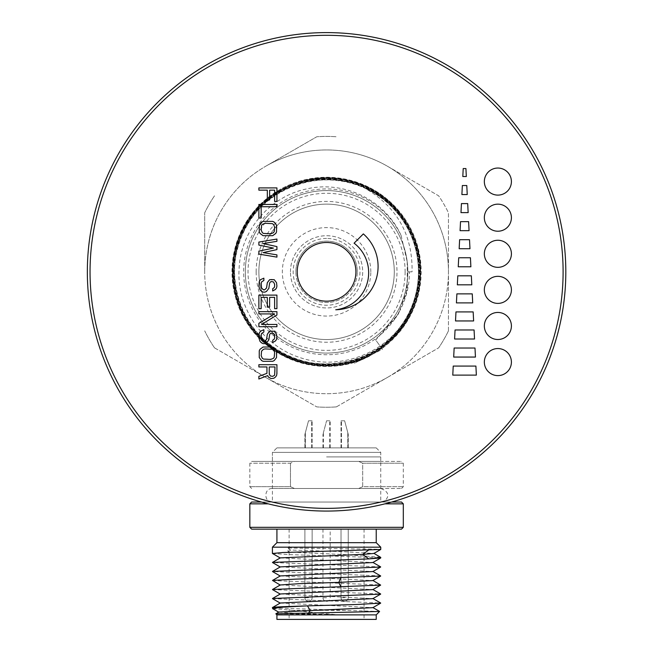 <?xml version="1.0" encoding="UTF-8"?>
<svg xmlns="http://www.w3.org/2000/svg" width="652" height="652" viewBox="0 0 652 652"><rect width="100%" height="100%" fill="white"/><g stroke="black" fill="none" stroke-linecap="round" stroke-linejoin="round"><path stroke-width="0.49" stroke-dasharray="3.26 2.44" d="M90.049 271.835A236.529 236.529 0 0 0 444.835 476.669A236.529 236.529 0 0 0 444.835 66.993A236.529 236.529 0 0 0 90.049 271.835M245.323 271.835A81.247 81.247 0 0 1 326.579 190.588A81.247 81.247 0 0 1 407.826 271.835A81.247 81.247 0 0 1 326.579 353.082A81.247 81.247 0 0 1 245.323 271.835M87.344 271.835A239.235 239.235 0 0 0 446.196 479.016A239.235 239.235 0 0 0 446.196 64.654A239.235 239.235 0 0 0 87.344 271.835M261.476 502.04A239.235 239.235 0 0 0 391.673 502.04A239.235 239.235 0 0 1 261.476 502.04L391.673 502.04M258.868 190.164L258.868 187.906L276.921 187.906L276.921 201.452L274.622 201.452L274.622 190.164L269.626 190.164L269.626 199.944L267.32 199.944L267.32 190.164L258.868 190.164M276.921 204.459L276.921 206.717L261.175 206.717L261.175 218.004L258.868 218.004L258.868 204.459L276.921 204.459M276.921 227.026L276.538 231.916L275.772 233.424L272.699 235.682L263.09 235.682L260.018 233.424L259.252 231.916L259.252 225.144L261.558 222.136L263.09 221.387L272.699 221.387L275.772 223.644L276.921 227.026M258.868 245.087L258.868 242.071L276.921 239.064L276.921 241.322L263.09 243.579L276.921 246.586L276.921 249.594L263.09 252.609L276.921 254.867L276.921 257.124L258.868 254.109L258.868 251.102L273.465 248.094L258.868 245.087M273.465 288.339L272.699 288.714L272.699 290.971L273.848 290.596L276.538 287.964L276.921 286.081L276.538 282.699L274.231 279.692L271.159 279.317L269.626 279.692L268.086 281.191L266.937 284.207L266.554 287.964L264.63 289.847L262.324 289.097L261.175 286.464L261.558 281.949L263.864 280.442L263.864 278.184L260.409 279.692L259.252 281.574L259.252 288.339L260.018 289.847L263.09 292.104L265.014 292.104L268.086 289.847L268.86 288.339L269.243 284.207L270.393 281.949L272.316 281.574L273.465 281.949L274.231 283.074L274.622 286.464L273.465 288.339M261.175 308.657L258.868 308.657L258.868 295.111L276.921 295.111L276.921 308.657L274.622 308.657L274.622 297.369L269.626 297.369L269.626 307.149L267.32 307.149L267.32 297.369L261.175 297.369L261.175 308.657M258.868 313.922L258.868 311.664L276.921 311.664L276.921 315.046L261.558 324.452L276.921 324.452L276.921 326.709L258.868 326.709L258.868 323.327L274.622 313.922L258.868 313.922M273.465 339.871L272.699 340.254L272.699 342.504L273.848 342.129L276.538 339.496L276.921 337.614L276.538 334.231L274.231 331.224L271.159 330.849L269.626 331.224L268.086 332.724L266.937 335.739L266.554 339.496L264.63 341.379L262.324 340.629L261.175 337.997L261.558 333.482L263.864 331.974L263.864 329.716L260.409 331.224L259.252 333.107L259.252 339.871L260.018 341.379L263.09 343.637L265.014 343.637L268.086 341.379L268.86 339.871L269.243 335.739L270.393 333.482L272.316 333.107L273.465 333.482L274.231 334.606L274.622 337.997L273.465 339.871M276.921 352.667L276.538 357.557L274.231 360.564L272.699 361.314L263.09 361.314L261.558 360.564L259.252 357.557L259.252 350.784L260.018 349.276L263.09 347.019L272.699 347.019L275.772 349.276L276.921 352.667M266.937 366.954L258.868 366.954L258.868 364.704L276.921 364.704L276.538 375.609L275.388 377.117L272.699 378.616L270.01 378.241L268.469 377.117L267.703 375.609L258.868 378.991L258.868 376.359L266.937 373.351L266.937 366.954M326.579 456.905L380.744 456.905L326.579 456.905M461.893 194.557L462.349 185.535L466.783 185.535L467.239 194.557L461.893 194.557M460.98 212.617L461.437 203.587L467.696 203.587L468.152 212.617L460.98 212.617M460.076 230.669L460.524 221.639L468.609 221.639L469.065 230.669L460.076 230.669M459.163 248.722L459.619 239.7L469.513 239.7L469.97 248.722L459.163 248.722M458.25 266.782L458.706 257.752L470.426 257.752L470.883 266.782L458.25 266.782M457.337 284.834L457.794 275.812L471.339 275.812L471.795 284.834L457.337 284.834M456.424 302.895L456.881 293.865L472.252 293.865L472.708 302.895L456.424 302.895M455.512 320.947L455.968 311.917L473.165 311.917L473.621 320.947L455.512 320.947M454.599 338.999L455.055 329.977L474.077 329.977L474.534 338.999L454.599 338.999M453.686 357.06L454.142 348.029L474.99 348.029L475.447 357.06L453.686 357.06M452.773 375.112L453.23 366.082L475.903 366.082L476.359 375.112L452.773 375.112M465.919 168.558L466.327 176.505L462.806 176.505L463.213 168.558L465.919 168.558M335.731 309.765A37.27 37.27 0 0 0 354.093 243.188L363.343 233.905A43.317 43.317 0 0 1 335.731 309.765M497.875 276.334A13.537 13.537 0 0 1 511.412 289.871A13.537 13.537 0 0 1 497.875 303.4A13.537 13.537 0 0 1 484.338 289.871A13.537 13.537 0 0 1 497.875 276.334M497.875 312.447A13.537 13.537 0 0 1 511.412 325.976A13.537 13.537 0 0 1 497.875 339.513A13.537 13.537 0 0 1 484.338 325.976A13.537 13.537 0 0 1 497.875 312.447M497.875 348.551A13.537 13.537 0 0 1 511.412 362.088A13.537 13.537 0 0 1 497.875 375.625A13.537 13.537 0 0 1 484.338 362.088A13.537 13.537 0 0 1 497.875 348.551M497.875 240.262A13.537 13.537 0 0 1 511.412 253.799A13.537 13.537 0 0 1 497.875 267.336A13.537 13.537 0 0 1 484.338 253.799A13.537 13.537 0 0 1 497.875 240.262M497.875 204.157A13.537 13.537 0 0 1 511.412 217.686A13.537 13.537 0 0 1 497.875 231.224A13.537 13.537 0 0 1 484.338 217.686A13.537 13.537 0 0 1 497.875 204.157M497.875 168.045A13.537 13.537 0 0 1 511.412 181.582A13.537 13.537 0 0 1 497.875 195.111A13.537 13.537 0 0 1 484.338 181.582A13.537 13.537 0 0 1 497.875 168.045M326.579 242.487A29.348 29.348 0 0 1 355.919 271.835A29.348 29.348 0 0 1 326.579 301.183A29.348 29.348 0 0 1 297.23 271.835A29.348 29.348 0 0 1 326.579 242.487M274.622 230.034L274.231 225.527L272.316 223.644L265.014 223.269L262.324 224.394L261.558 225.527L261.175 230.034L262.324 232.674L263.481 233.424L272.316 233.424L273.465 232.674L274.622 230.034M274.622 355.674L274.231 351.159L272.316 349.276L265.014 348.901L263.481 349.276L261.558 351.159L261.175 355.674L262.324 358.307L263.481 359.056L272.316 359.056L273.465 358.307L274.622 355.674M269.243 366.954L269.626 375.234L271.542 376.359L273.848 375.984L275.005 374.101L275.005 366.954L269.243 366.954M401.102 235.494L407.207 261.729A81.264 81.264 0 0 1 407.834 271.835A81.247 81.247 0 0 0 285.951 201.468A81.247 81.247 0 0 0 285.951 342.194A81.247 81.247 0 0 0 407.826 271.835A81.247 81.247 0 0 1 285.951 342.194A81.247 81.247 0 0 1 285.951 201.468A81.247 81.247 0 0 1 407.826 271.835A81.247 81.247 0 0 0 285.951 201.468A81.247 81.247 0 0 0 285.951 342.194A81.247 81.247 0 0 0 407.826 271.835L409.489 271.835A82.91 82.91 0 0 1 296.407 349.065A82.91 82.91 0 0 1 265.617 215.641A82.91 82.91 0 0 1 401.102 235.494C385.585 200.392 344.117 180.131 306.864 188.884C269.333 196.35 240.066 231.607 239.064 269.749C236.823 307.972 262.617 345.218 298.803 357.19C334.826 370.083 377.573 357.174 400.597 326.359C426.742 292.259 423.751 240.27 394.085 209.316C365.487 177.271 313.922 170.4 277.899 193.668C241.053 215.706 224.532 264.981 240.507 304.786C255.152 345.128 300.336 370.743 342.463 362.691C384.851 356.025 418.657 316.627 418.869 273.734C420.475 230.865 388.372 190.099 346.326 181.59C304.582 171.712 258.363 195.282 241.835 234.867C224.027 273.881 238.102 323.808 273.693 347.76C308.461 372.862 360.181 368.869 390.662 338.681C422.121 309.537 428.413 258.053 404.843 222.193C382.512 185.592 333.294 169.202 293.465 185.192C253.155 199.789 227.271 244.744 234.989 286.962C241.216 329.382 280.083 363.759 322.993 364.664C365.788 367.133 407.321 335.902 416.84 294.109C427.899 252.642 405.731 205.763 366.758 187.906C328.396 168.681 278.013 180.824 252.56 215.315C225.926 248.942 227.483 300.719 256.016 332.716C283.465 365.674 334.419 374.81 371.616 353.506C409.529 333.449 429 285.511 415.886 244.696C404.118 203.457 361.306 174.451 318.657 178.754C275.869 181.672 238.567 217.458 233.832 260.058C227.719 302.504 254.859 346.481 295.503 360.091C335.707 374.998 384.403 357.769 406.31 320.923C429.391 284.794 422.895 233.563 391.559 204.312C361.159 174.084 309.741 169.504 274.468 193.856C238.445 217.092 222.951 266.326 239.162 306C254.109 346.171 298.836 371.893 341.077 364.639C383.506 358.747 418.502 320.442 420.393 277.687C423.784 234.964 394.11 192.756 352.756 181.476C311.795 168.86 264.133 188.599 244.076 226.464C222.797 263.669 231.599 314.484 264.125 342.39C295.788 371.265 347.108 374.061 381.722 348.323L382.414 349.285L354.354 363.188L369.823 355.951A94.589 94.589 0 0 1 231.99 271.949A94.589 94.589 0 0 1 369.619 187.605A94.589 94.589 0 0 1 381.893 348.559M290.466 271.835A36.113 36.113 0 0 1 344.631 240.564A36.113 36.113 0 0 1 344.631 303.107A36.113 36.113 0 0 1 290.466 271.835A36.113 36.113 0 0 0 326.579 307.948A36.113 36.113 0 0 0 362.683 271.835A36.113 36.113 0 0 0 326.579 235.722A36.113 36.113 0 0 0 290.466 271.835M326.579 238.428A33.399 33.399 0 0 0 297.646 288.534A33.399 33.399 0 0 0 355.503 288.534A33.399 33.399 0 0 0 326.579 238.428M405.12 271.835A78.542 78.542 0 0 1 287.304 339.855A78.542 78.542 0 0 1 287.304 203.815A78.542 78.542 0 0 1 405.12 271.835M256.163 271.835A70.416 70.416 0 0 0 361.787 332.813A70.416 70.416 0 0 0 361.787 210.849A70.416 70.416 0 0 0 256.163 271.835M204.704 271.835A121.875 121.875 0 0 1 387.516 166.284A121.875 121.875 0 0 1 387.516 377.378A121.875 121.875 0 0 1 204.704 271.835A121.875 121.875 0 0 0 387.516 377.378A121.875 121.875 0 0 0 448.454 271.835L448.454 212.805A135.412 135.412 0 0 0 438.633 195.804L387.516 166.284A121.875 121.875 0 0 0 265.641 166.284L316.758 136.773A135.412 135.412 0 0 1 336.391 136.773A135.412 135.412 0 0 0 316.758 136.773L265.641 166.284A121.875 121.875 0 0 0 204.704 271.835L204.704 212.805L204.704 271.835M387.516 166.284L438.633 195.804A135.412 135.412 0 0 1 448.454 212.805L448.454 271.835A121.875 121.875 0 0 0 387.516 166.284M214.524 195.804A135.412 135.412 0 0 0 204.704 212.805A135.412 135.412 0 0 1 214.524 195.804M214.524 347.866A135.412 135.412 0 0 1 204.704 330.857A135.412 135.412 0 0 0 214.524 347.866L265.641 377.378L214.524 347.866M265.641 377.378L316.758 406.889L265.641 377.378M336.391 406.889A135.412 135.412 0 0 1 316.758 406.889A135.412 135.412 0 0 0 336.391 406.889L387.516 377.378L336.391 406.889M387.516 377.378L438.633 347.866L387.516 377.378M448.454 330.857A135.412 135.412 0 0 1 438.633 347.866A135.412 135.412 0 0 0 448.454 330.857L448.454 271.835L448.454 330.857M400.597 326.359A91.94 91.94 0 0 0 365.397 188.493C397.158 207.173 412.716 234.956 412.064 271.835L409.489 271.835M369.823 355.951C327.899 378.608 271.346 362.895 246.758 322.438C220.637 282.838 230.824 225.095 269.089 196.92C305.943 167.287 365.014 172.43 396.139 208.102C428.934 242.544 428.755 301.224 396.041 335.552C364.647 371.029 306.138 376.31 269.04 346.399C230.735 318.103 221.052 260.018 247.54 220.767C272.569 180.441 329.399 165.673 370.874 188.909C413.107 210.205 432.659 266.366 412.716 309.284C394.599 353.254 340.784 376.856 296.187 360.629C251.102 346.139 222.878 294.378 235.755 248.51C246.668 202.096 296.301 170.465 342.813 179.569C389.66 186.937 425.373 233.701 419.733 280.988C416.147 328.355 371.632 367.524 324.346 365.324C276.839 365.079 234.679 324.02 233.253 276.497C229.781 229.317 268.135 183.717 315.283 179.161C362.398 172.503 409.969 207.23 418.128 254.003C428.128 300.295 396.881 350.646 350.637 361.86C304.843 375.096 252.943 347.117 238.469 301.941C222.332 257.369 246.277 203.432 290.719 185.999C334.354 166.676 389.57 187.646 409.823 230.506C431.697 272.609 414.876 329.178 373.107 352.186C332.447 376.954 274.704 363.221 249.333 323.213C222.299 284.166 232.022 225.934 270.596 197.963C307.785 168.395 367.011 174.94 396.946 211.631C428.511 247.157 425.732 306.163 390.752 338.478C357.377 372.194 297.622 372.651 263.71 339.602C228.241 307.931 224.337 248.958 255.445 212.927C284.777 175.69 344.24 168.558 381.542 197.719C420.279 225.323 430.532 283.563 403.449 322.724C378.274 362.871 319.822 376.253 279.7 351.118C238.29 327.695 222.104 270.776 245.095 229.072C266.203 186.619 322.724 167.303 365.397 188.493M258.868 271.835A67.71 67.71 0 0 0 360.434 330.474A67.71 67.71 0 0 0 360.434 213.196A67.71 67.71 0 0 0 258.868 271.835A67.71 67.71 0 0 1 326.579 204.125A67.71 67.71 0 0 1 394.281 271.835A67.71 67.71 0 0 1 326.579 339.545A67.71 67.71 0 0 1 258.868 271.835M370.809 271.835A44.238 44.238 0 0 0 304.46 233.522A44.238 44.238 0 0 0 304.46 310.14A44.238 44.238 0 0 0 370.809 271.835M357.272 271.835A30.693 30.693 0 0 0 326.579 241.142A30.693 30.693 0 0 0 295.886 271.835A30.693 30.693 0 0 0 326.579 302.528A30.693 30.693 0 0 0 357.272 271.835M295.886 271.835A30.693 30.693 0 0 1 341.925 245.25A30.693 30.693 0 0 1 341.925 298.412A30.693 30.693 0 0 1 295.886 271.835M407.207 261.729L407.321 289.227L398.396 313.954L375.65 339.904L382.414 349.285L354.354 363.188M381.722 348.323L375.65 339.904M412.064 271.835L407.842 271.835L406.253 293.767L397.288 315.902L375.699 339.961M376.228 619.4L276.921 619.4M326.579 619.4L364.044 619.4L326.579 619.4M276.921 614.885L376.228 614.885M345.723 610.37L293.196 610.37L335.43 614.624L275.877 613.801M379.57 611.478L273.889 607.941M278.82 612.073L296.676 613.426L335.43 614.624M272.528 589.604L380.654 593.98M272.495 598.626L380.581 603.01M280.319 584.95L372.838 589.62M280.319 593.972L372.838 598.642M280.311 603.002L372.838 607.672M272.512 580.573L380.646 584.95M380.638 575.928L272.536 571.543M380.621 566.906L272.495 562.529M280.319 557.867L372.838 562.537M280.319 566.89L372.838 571.559M280.311 575.92L372.838 580.59M272.487 553.499L288.217 554.559L380.14 557.713M272.414 547.175L380.744 547.175M380.605 557.224L345.373 554.632L288.078 552.032L288.078 548.039L362.61 548.968C384.281 549.269 386.359 549.579 368.853 549.889M288.078 552.032L290.531 550.035L343.359 551.673L373.849 553.458M290.531 550.035L288.078 548.039M376.228 542.668L276.921 542.668M376.228 529.122L276.921 529.122L376.228 529.122M401.51 529.122L251.648 529.122M403.311 527.321L249.838 527.321M384.916 503.849L403.311 503.849M249.838 503.849L268.241 503.849M251.648 502.04L401.51 502.04M272.414 456.905L272.414 502.04L380.744 502.04L272.414 502.04C263.677 502.456 263.677 488.079 272.414 488.495L380.744 488.495L272.414 488.495M294.484 488.495L401.51 488.495L358.673 488.495L362.683 486.694L358.673 488.495L294.484 488.495L290.466 486.694L249.838 486.694L290.466 486.694L294.484 488.495M362.683 486.694L362.683 463.222L358.673 461.412L362.683 463.222L362.683 486.694L403.311 486.694L362.683 486.694M294.484 461.412L401.51 461.412L294.484 461.412L290.466 463.222L294.484 461.412L251.648 461.412L294.484 461.412M290.466 463.222L290.466 486.694L290.466 463.222L249.838 463.222L290.466 463.222M362.683 463.222L403.311 463.222L362.683 463.222M272.414 461.412L380.744 461.412L272.414 461.412L272.414 452.39L380.744 452.39L272.414 452.39L276.921 447.875L376.228 447.875L276.921 447.875M308.518 447.875L304.908 447.875L308.518 447.875M326.579 447.875L322.968 447.875L326.579 447.875M344.631 447.875L341.02 447.875L344.631 447.875M308.518 420.793L312.129 420.793L308.518 420.793L304.908 434.33L308.518 420.793L305.364 432.643L308.518 420.793L312.129 420.793L308.518 420.793L304.908 434.33L308.518 420.793L305.364 432.643L308.518 420.793L311.68 420.793L308.518 420.793M326.579 420.793L330.189 420.793L326.579 420.793L322.968 434.33L326.579 420.793L323.416 432.643L326.579 420.793L329.733 420.793L326.579 420.793M344.631 420.793L348.241 434.33L344.631 420.793L341.02 420.793L344.631 420.793L341.469 420.793L344.631 420.793L348.241 434.33L344.631 420.793L341.02 420.793L344.631 420.793L341.469 420.793L344.631 420.793L347.793 432.643L344.631 420.793M293.196 610.37L272.601 608.585M326.579 529.122L364.044 529.122L326.579 529.122M308.518 529.122L312.129 529.122L308.518 529.122M344.631 529.122L348.241 529.122L344.631 529.122M308.518 597.737L304.908 597.737L308.518 597.737M326.579 597.737L322.968 597.737L326.579 597.737M344.631 597.737L341.02 597.737L344.631 597.737M380.744 456.905L380.744 502.04C385.658 502.227 393.841 493.222 380.744 488.495M251.648 488.495L249.838 486.694L249.838 463.222L251.648 461.412M401.51 488.495L403.311 486.694L403.311 463.222L401.51 461.412M376.228 447.875L380.744 452.39L380.744 461.412M312.129 447.875L312.129 420.793L312.129 447.875M304.908 447.875L304.908 434.33L304.908 447.875M311.68 447.875L311.68 420.793L311.68 447.875M305.364 447.875L305.364 432.643L305.364 447.875M330.189 447.875L330.189 420.793M322.968 447.875L322.968 434.33M329.733 447.875L329.733 420.793M323.416 447.875L323.416 432.643M348.241 447.875L348.241 434.33L348.241 447.875M341.02 447.875L341.02 420.793L341.02 447.875M347.793 447.875L347.793 432.643L347.793 447.875M341.469 447.875L341.469 420.793L341.469 447.875M289.113 529.122L289.113 619.4M364.044 529.122L364.044 619.4M304.908 529.122L304.908 597.737A3.61 3.61 0 0 0 308.518 601.348A3.61 3.61 0 0 0 312.129 597.737L312.129 529.122L312.129 597.737A3.61 3.61 0 0 1 308.518 601.348A3.61 3.61 0 0 1 304.908 597.737L304.908 529.122M322.968 529.122L322.968 597.737A3.61 3.61 0 0 0 326.579 601.348A3.61 3.61 0 0 0 330.189 597.737L330.189 529.122M341.02 529.122L341.02 597.737A3.61 3.61 0 0 0 344.631 601.348A3.61 3.61 0 0 0 348.241 597.737L348.241 529.122L348.241 597.737A3.61 3.61 0 0 1 344.631 601.348A3.61 3.61 0 0 1 341.02 597.737L341.02 529.122"/><path stroke-width="0.98" d="M326.579 32.6A239.235 239.235 0 0 1 565.814 271.835A239.235 239.235 0 0 1 326.579 511.07A239.235 239.235 0 0 1 87.344 271.835A239.235 239.235 0 0 1 326.579 32.6M326.579 35.306A236.529 236.529 0 0 1 531.413 390.1A236.529 236.529 0 0 1 121.737 390.1A236.529 236.529 0 0 1 326.579 35.306M466.783 185.535L462.349 185.535L461.893 194.557L467.239 194.557L466.783 185.535M467.696 203.587L461.437 203.587L460.98 212.617L468.152 212.617L467.696 203.587M468.609 221.639L460.524 221.639L460.076 230.669L469.065 230.669L468.609 221.639M469.513 239.7L459.619 239.7L459.163 248.722L469.97 248.722L469.513 239.7M470.426 257.752L458.706 257.752L458.25 266.782L470.883 266.782L470.426 257.752M471.339 275.812L457.794 275.812L457.337 284.834L471.795 284.834L471.339 275.812M472.252 293.865L456.881 293.865L456.424 302.895L472.708 302.895L472.252 293.865M473.165 311.917L455.968 311.917L455.512 320.947L473.621 320.947L473.165 311.917M474.077 329.977L455.055 329.977L454.599 338.999L474.534 338.999L474.077 329.977M474.99 348.029L454.142 348.029L453.686 357.06L475.447 357.06L474.99 348.029M475.903 366.082L453.23 366.082L452.773 375.112L476.359 375.112L475.903 366.082M462.806 176.505L466.327 176.505L465.919 168.558L463.213 168.558L462.806 176.505M363.343 233.905L354.093 243.188A37.27 37.27 0 0 1 335.731 309.765A43.317 43.317 0 0 0 363.343 233.905M497.875 276.334A13.537 13.537 0 0 0 486.156 296.636A13.537 13.537 0 0 0 509.595 296.636A13.537 13.537 0 0 0 497.875 276.334M497.875 312.447A13.537 13.537 0 0 0 486.156 332.748A13.537 13.537 0 0 0 509.595 332.748A13.537 13.537 0 0 0 497.875 312.447M497.875 348.551A13.537 13.537 0 0 0 486.156 368.853A13.537 13.537 0 0 0 509.595 368.853A13.537 13.537 0 0 0 497.875 348.551M497.875 240.262A13.537 13.537 0 0 0 486.156 260.572A13.537 13.537 0 0 0 509.595 260.572A13.537 13.537 0 0 0 497.875 240.262M497.875 204.157A13.537 13.537 0 0 0 486.156 224.459A13.537 13.537 0 0 0 509.595 224.459A13.537 13.537 0 0 0 497.875 204.157M497.875 168.045A13.537 13.537 0 0 0 486.156 188.346A13.537 13.537 0 0 0 509.595 188.346A13.537 13.537 0 0 0 497.875 168.045M326.579 242.487A29.348 29.348 0 0 0 301.159 286.505A29.348 29.348 0 0 0 351.99 286.505A29.348 29.348 0 0 0 326.579 242.487M267.32 190.164L258.868 190.164L258.868 187.906L276.921 187.906L276.921 201.452L274.622 201.452L274.622 190.164L269.626 190.164L269.626 199.944L267.32 199.944L267.32 190.164M258.868 204.459L276.921 204.459L276.921 206.717L261.175 206.717L261.175 218.004L258.868 218.004L258.868 204.459M276.538 225.144L276.538 231.916L275.772 233.424L272.699 235.682L263.09 235.682L260.018 233.424L259.252 231.916L259.252 225.144L261.558 222.136L263.09 221.387L272.699 221.387L274.231 222.136L276.538 225.144M274.231 231.542L274.622 227.026L273.465 224.394L272.316 223.644L265.014 223.269L262.324 224.394L261.558 225.527L261.175 230.034L262.324 232.674L263.481 233.424L270.776 233.799L273.465 232.674L274.231 231.542M273.465 248.094L258.868 245.087L258.868 242.071L276.921 239.064L276.921 241.322L263.09 243.579L276.921 246.586L276.921 249.594L263.09 252.609L276.921 254.867L276.921 257.124L258.868 254.109L258.868 251.102L273.465 248.094M272.699 290.971L272.699 288.714L274.231 287.589L274.622 286.464L274.622 284.207L273.465 281.949L271.542 281.574L270.393 281.949L269.626 283.074L268.86 288.339L266.554 291.354L265.014 292.104L263.09 292.104L261.558 291.354L260.018 289.847L258.868 286.464L259.252 281.574L260.409 279.692L263.864 278.184L263.864 280.442L261.558 281.949L261.175 283.449L261.558 287.964L263.481 289.847L264.63 289.847L266.554 287.964L267.32 282.699L269.626 279.692L274.231 279.692L276.538 282.699L276.921 286.081L276.538 287.964L275.388 289.472L272.699 290.971M261.175 297.369L261.175 308.657L258.868 308.657L258.868 295.111L276.921 295.111L276.921 308.657L274.622 308.657L274.622 297.369L269.626 297.369L269.626 307.149L267.32 307.149L267.32 297.369L261.175 297.369M274.622 313.922L258.868 313.922L258.868 311.664L276.921 311.664L276.921 315.046L261.558 324.452L276.921 324.452L276.921 326.709L258.868 326.709L258.868 323.327L274.622 313.922M272.699 342.504L272.699 340.254L274.231 339.121L274.622 337.997L274.622 335.739L273.465 333.482L271.542 333.107L270.393 333.482L269.626 334.606L268.86 339.871L266.554 342.887L265.014 343.637L263.09 343.637L261.558 342.887L260.018 341.379L258.868 337.997L259.252 333.107L260.409 331.224L263.864 329.716L263.864 331.974L261.558 333.482L261.175 334.981L261.558 339.496L263.481 341.379L264.63 341.379L266.554 339.496L267.32 334.231L269.626 331.224L274.231 331.224L276.538 334.231L276.921 337.614L276.538 339.496L275.388 341.004L272.699 342.504M276.538 350.784L276.538 357.557L274.231 360.564L272.699 361.314L263.09 361.314L261.558 360.564L259.252 357.557L259.252 350.784L260.018 349.276L263.09 347.019L272.699 347.019L275.772 349.276L276.538 350.784M274.231 357.174L274.622 352.667L274.231 351.159L272.316 349.276L265.014 348.901L263.481 349.276L261.558 351.159L261.175 355.674L262.324 358.307L263.481 359.056L270.776 359.431L273.465 358.307L274.231 357.174M266.937 373.351L266.937 366.954L258.868 366.954L258.868 364.704L276.921 364.704L276.921 373.726L276.538 375.609L275.388 377.117L273.848 378.241L271.159 378.616L268.469 377.117L267.703 375.609L258.868 378.991L258.868 376.359L266.937 373.351M275.005 366.954L269.243 366.954L269.243 374.101L270.393 375.984L272.699 376.359L274.622 375.234L275.005 366.954M276.921 619.4L376.228 619.4L376.228 614.885L276.921 614.885L276.921 619.4M275.894 613.785L379.57 611.478L376.228 614.885M310.197 610.378L308.445 613.239M372.838 607.672L278.82 612.073L275.845 613.793M372.838 598.642L280.311 603.002L272.479 607.534L273.889 607.941M272.414 607.607C271.623 607.248 278.608 606.914 282.055 606.735L307.434 605.871L310.197 610.362M372.838 580.435L380.638 585.088L272.512 589.473L280.319 584.95L299.472 583.67L338.804 582.383L340.874 586.906M372.846 598.642L380.662 594.119L272.536 598.495M380.621 603.141L356.416 604.502L307.442 605.863M380.662 585.097L372.838 589.612L280.319 593.972L272.495 598.503M372.846 580.582L380.662 576.066L294.785 579.163L272.512 580.435L280.311 585.105M272.552 571.413L380.646 567.036L372.846 571.559M362.732 554.404L280.319 557.867L272.495 562.391L368.836 558.911M276.921 529.122L276.921 542.668L376.228 542.668L380.744 547.175L380.744 549.473L368.853 549.889L362.748 554.404L368.853 558.911L380.735 557.378L373.849 553.312M372.838 562.537L280.319 566.89L272.487 571.421M372.838 571.559L280.311 575.92L272.487 580.443M372.838 580.59L338.804 582.383L340.866 577.868M368.853 549.872L282.406 552.546L272.487 553.499M380.14 557.713L380.67 557.998L372.838 562.529M380.744 557.387L380.744 557.933L368.845 558.903M376.228 529.122L376.228 542.668L380.744 547.175L272.414 547.175L272.414 553.418M380.727 549.489L373.849 553.458L362.748 554.404M251.648 529.122L401.51 529.122L403.311 527.321L249.838 527.321L251.648 529.122M391.673 502.04L401.51 502.04L403.311 503.849L403.311 527.321M403.311 503.849L384.916 503.849M268.241 503.849L249.838 503.849L249.838 527.321M261.476 502.04L251.648 502.04L249.838 503.849M272.601 608.585L281.069 607.224L307.434 605.855M276.921 614.885L275.837 613.801M379.562 611.405L372.846 607.517M380.662 593.988L372.838 589.465M380.662 603.018L372.838 598.487M280.311 594.127L272.487 589.604M280.311 603.157L272.487 598.634M372.846 607.672L380.662 603.149M380.662 575.936L372.838 571.405M380.662 566.906L372.838 562.383M280.311 558.022L272.471 553.483M280.311 567.044L272.487 562.521M280.311 576.075L272.487 571.551M276.921 542.668L272.414 547.175M278.82 612.22L272.536 608.585"/></g></svg>
